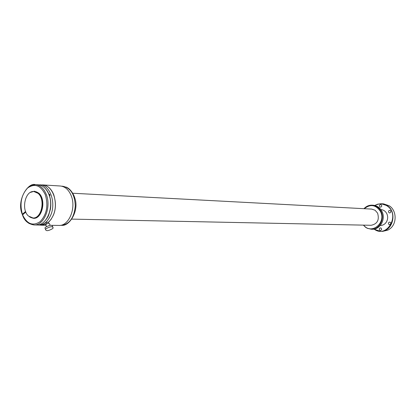 <?xml version="1.0" encoding="UTF-8"?>
<svg xmlns="http://www.w3.org/2000/svg" width="416" height="416" viewBox="0 0 416 416"><rect width="100%" height="100%" fill="white"/><g stroke="black" fill="none" stroke-linecap="round" stroke-linejoin="round"><path stroke-width="0.62" d="M373.89 229.138L380.536 231.348C392.605 232.128 397.842 212.04 387.15 205.676L380.994 203.72L377.536 204.209L374.769 205.462M374.088 229.107L374.088 229.107C387.01 238.982 400.837 214.391 386.963 205.842C383.016 203.403 379.012 203.294 374.962 205.504M380.536 231.348L382.673 231.369L387.899 230.121L389.771 228.94C397.114 223.782 396.817 210.428 389.272 205.811L383.63 203.882L381.498 203.741M380.266 225.477L380.359 225.477C383.022 225.43 385.096 224.162 386.589 221.681C387.972 218.982 388.019 216.263 386.729 213.533C385.393 211.115 383.453 209.799 380.916 209.586L380.853 209.581M389.038 212.779L389.605 212.971C390.946 212.524 391.175 211.708 390.296 210.517L389.735 210.33C388.388 210.772 388.159 211.588 389.038 212.779M381.196 204.734L380.661 204.552C379.324 204.984 379.09 205.795 379.959 206.986L380.505 207.173C381.836 206.731 382.07 205.92 381.196 204.734M381.035 228.082L380.432 227.885C379.142 228.348 378.934 229.159 379.798 230.313L380.406 230.511C381.69 230.048 381.898 229.237 381.035 228.082M390.213 222.269L389.62 222.076C388.3 222.534 388.081 223.35 388.96 224.52L389.563 224.718C390.874 224.255 391.092 223.439 390.213 222.269M390.832 211.359L390.801 212.056M381.753 205.748L381.732 206.112M381.581 229.013L381.576 229.414M390.744 223.075L390.728 223.777M25.579 211.479L22.376 214.256C19.516 203.648 21.268 194.896 27.643 187.996C34.84 183.066 40.737 185.323 45.334 194.761C48.448 205.582 46.738 214.521 40.206 221.582C32.932 226.403 27.056 224.156 22.589 214.838L25.808 212.051M22.589 214.838L22.563 215.155M29.468 216.814L33.488 218.322C42.37 219.175 46.509 199.264 38.688 193.071L34.434 191.214L30.358 192.421M30.399 217.355L33.545 218.322M22.376 214.256L22.844 214.614M30.212 185.874L35.417 184.647C40.17 185.12 43.789 188.38 46.275 194.433C51.584 207.137 43.997 225.696 34.013 224.942L29.12 223.501M34.533 191.22L31.325 191.953M26.744 221.676L29.094 223.491M48.854 194.028C50.003 194.381 50.258 195.068 49.603 196.087M48.069 222.622L50.965 219.534L53.248 215.452C58.978 203.133 52.629 184.969 42.822 185.032L40.258 184.876M41.356 225.103L46.441 223.735M46.119 222.872L46.181 222.409L47.928 222.243L48.329 223.309M52.478 228.722C48.282 231.036 45.958 231.265 45.505 229.408L46.166 228.675C50.372 226.356 52.702 226.117 53.16 227.963L52.478 228.722M45.386 229.086L44.949 227.932L45.609 227.193C49.811 224.874 52.14 224.64 52.603 226.491L52.728 226.824M45.973 225.212L45.755 224.63L46.088 224.255C48.183 223.096 49.348 222.986 49.582 223.917L50.097 225.29M74.672 197.564L73.814 195.27M58.822 225.42L58.89 225.425C68.9 226.158 76.482 208.016 71.152 195.582C68.656 189.665 65.026 186.467 60.263 185.994L42.89 184.933M40.035 225.087L41.423 225.202L46.478 223.824M48.1 222.711C55.219 215.519 57.106 206.185 53.758 194.714C51.256 188.666 47.611 185.406 42.827 184.928L41.501 184.948M49.79 195.296L49.457 195.281L49.702 195.068L49.707 195.926M49.759 195.567L49.369 195.369M49.733 195.588L49.447 195.603M49.691 195.619L49.426 195.536M49.457 195.281L49.239 195.005M49.026 194.454L49.572 194.329M363.402 225.129L365.461 227.183L367.276 228.301L372.304 229.258C380.245 229.71 386.058 218.754 381.8 211.172C379.803 207.548 376.917 205.566 373.142 205.223C376.948 205.577 379.85 207.563 381.841 211.182M72.727 193.242L371.691 209.097L375.081 210.246L377.577 213.112C379.548 219.908 377.395 223.964 371.129 225.29L71.781 219.112M28.506 216.05L32.958 217.968C41.616 218.806 45.656 199.384 38.028 193.336L33.878 191.526C25.137 190.507 20.956 209.799 28.506 216.05M33.202 217.968L33.493 217.984C42.151 218.816 46.192 199.404 38.563 193.362L34.169 191.547M32.661 191.589C36.572 190.908 39.577 193.019 41.673 197.933C45.625 207.35 38.844 220.709 31.71 217.812M35.48 184.652L38.074 184.808C42.822 185.281 46.441 188.531 48.927 194.563C54.236 207.23 46.654 225.727 36.676 224.978L36.608 224.973M37.414 224.952L38.792 225.072C43.789 224.884 47.736 221.655 50.627 215.389C56.358 203.029 50.008 184.808 40.191 184.87L38.875 184.891L40.191 184.87M61.641 186.181L62.759 186.248C70.585 187.824 74.766 194.407 75.296 205.993C74.162 217.558 69.638 224.011 61.734 225.352L61.329 225.358M364.005 208.686C366.293 206.227 369.023 205.057 372.19 205.166C375.976 205.509 378.862 207.496 380.864 211.125C385.122 218.722 379.304 229.7 371.353 229.242L367.068 228.202M364.302 208.702C370.401 203.856 375.752 204.729 380.354 211.318C386.76 222.669 371.233 235.305 363.698 225.134M43.321 186.753C45.791 188.526 47.715 191.142 49.083 194.594M35.417 184.647C28.21 182.047 16.162 200.351 22.272 214.37M22.485 214.958C24.315 220.683 28.158 224.011 34.013 224.942L36.676 224.978M49.166 194.808C50.809 199.363 51.22 204.209 50.393 209.336L48.636 215.285C48.022 217.428 43.81 222.794 41.839 223.512M41.423 225.103L37.43 224.952M45.505 229.408L44.949 227.932M46.493 226.58L45.755 224.63M46.524 223.954L46.015 222.596M66.014 187.028C66.576 187.413 70.19 188.172 73.767 195.27M60.211 225.342L61.833 225.352C69.774 226.252 79.555 210.116 74.662 197.631M58.89 225.425L52.14 225.337M45.994 225.259L41.423 225.202M363.974 208.686C366.262 206.232 369.002 205.057 372.19 205.166L373.142 205.223M363.366 225.129L365.841 227.474M381.852 211.203C386.079 218.759 380.318 229.684 372.304 229.258M33.493 217.984L32.958 217.968M34.414 191.552L33.878 191.526"/></g></svg>
